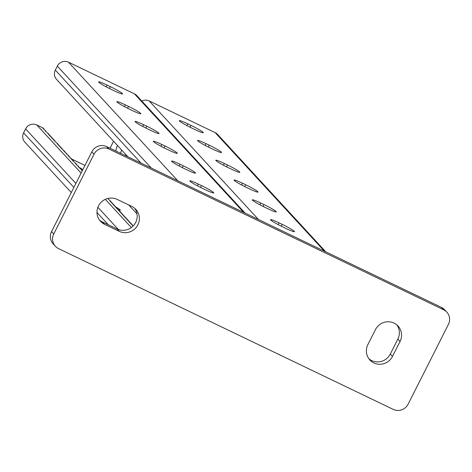 <?xml version="1.0" encoding="UTF-8"?>
<svg xmlns="http://www.w3.org/2000/svg" width="472" height="472" viewBox="0 0 472 472"><rect width="100%" height="100%" fill="white"/><g stroke="black" fill="none" stroke-linecap="round" stroke-linejoin="round"><path stroke-width="0.71" d="M396.875 324.937A14.007 13.599 -42.7 0 1 397.861 339.085L390.309 354.035A14.007 13.599 -42.7 0 1 371.712 360.578A14.007 13.599 -42.7 0 1 368.874 358.738M373.901 362.956A14.007 13.599 -42.7 0 1 369.895 359.988A14.007 13.599 -42.7 0 1 367.889 344.589L375.441 329.639A14.007 13.599 -42.7 0 1 398.043 326.058A14.007 13.599 -42.7 0 1 400.049 341.462L392.498 356.407A14.007 13.599 -42.7 0 1 373.901 362.956M51.56 231.569L53.755 233.941A11.204 10.88 137.3 0 0 55.354 246.266L53.165 243.888A11.204 10.88 -42.7 0 1 51.56 231.569L91.828 151.848A11.204 10.88 -42.7 0 1 106.707 146.615L108.896 148.993L443.591 309.75L441.403 307.378A11.204 10.88 -42.7 0 1 444.606 309.744L446.795 312.122A11.204 10.88 137.3 0 0 443.591 309.75M106.707 146.615L441.403 307.378M53.755 233.941L94.022 154.226L91.828 151.848M446.795 312.122A11.204 10.88 137.3 0 1 448.4 324.447L408.132 404.162A11.204 10.88 137.3 0 1 393.253 409.395L58.563 248.638A11.204 10.88 137.3 0 1 55.354 246.266M119.274 231.363L104.507 224.271A14.007 13.599 -42.7 0 1 100.501 221.309A14.007 13.599 -42.7 0 1 99.858 203.727A14.007 13.599 -42.7 0 1 117.091 199.361L131.859 206.453A14.007 13.599 -42.7 0 1 135.865 209.415A14.007 13.599 -42.7 0 1 136.514 226.997A14.007 13.599 -42.7 0 1 119.274 231.363L117.085 228.991L102.318 221.893A14.007 13.599 -42.7 0 1 99.48 220.052M108.896 148.993A11.204 10.88 137.3 0 0 94.022 154.226M134.697 208.294A14.007 13.599 -42.7 0 1 133.8 225.274A14.007 13.599 -42.7 0 1 117.085 228.991M110.035 148.214L113.563 141.234M128.714 204.942L137.022 213.958M115.758 150.963A14.007 3.139 115.7 0 1 117.434 145.429M120.679 153.323A14.007 3.139 115.7 0 1 121.593 149.943A14.007 3.139 115.7 0 0 120.679 153.323M245.086 213.078L136.839 95.633A8.402 8.16 137.3 0 0 134.437 93.857L68.481 62.18A8.402 8.16 137.3 0 0 57.324 66.104L55.312 70.092A8.402 8.16 137.3 0 0 56.516 79.331L127.912 156.798M164.988 145.995A11.652 1.009 -153.2 0 1 177.289 153.311A11.652 1.009 -153.2 0 1 168.781 150.114L165.637 148.597A11.652 1.009 26.8 0 1 153.335 141.287A11.652 1.009 26.8 0 1 161.837 144.485L164.988 145.995L164.061 147.83M146.745 126.201L143.594 124.691A11.652 1.009 26.8 0 0 135.092 121.493A11.652 1.009 26.8 0 0 147.388 128.809L150.538 130.319A11.652 1.009 26.8 0 0 159.046 133.517A11.652 1.009 26.8 0 0 146.745 126.201L145.819 128.036M128.502 106.406L125.351 104.896A11.652 1.009 26.8 0 0 116.85 101.698A11.652 1.009 26.8 0 0 129.145 109.014L132.296 110.525A11.652 1.009 26.8 0 0 140.803 113.722A11.652 1.009 26.8 0 0 128.502 106.406L127.576 108.241M110.259 86.612L107.109 85.102A11.652 1.009 26.8 0 0 98.607 81.904A11.652 1.009 26.8 0 0 110.902 89.22L114.053 90.73A11.652 1.009 26.8 0 0 122.561 93.928A11.652 1.009 26.8 0 0 110.259 86.612L109.333 88.447M187.03 169.908L183.879 168.392A11.652 1.009 -153.2 0 1 171.578 161.082A11.652 1.009 -153.2 0 1 180.08 164.28L183.23 165.79A11.652 1.009 -153.2 0 1 195.532 173.106A11.652 1.009 -153.2 0 1 187.03 169.908M205.273 189.703L202.122 188.186A11.652 1.009 -153.2 0 1 189.821 180.876A11.652 1.009 -153.2 0 1 198.328 184.074L201.479 185.584A11.652 1.009 -153.2 0 1 213.775 192.895A11.652 1.009 -153.2 0 1 205.273 189.703M71.278 192.535L24.804 142.107A8.402 8.16 -42.7 0 1 23.6 132.868L25.612 128.88A8.402 8.16 -42.7 0 1 36.769 124.956L43.17 128.03L42.604 128.036L44.085 129.021L43.518 129.021L45.908 130.998L45.341 131.004L48.645 133.965L48.079 133.971L49.554 134.957L48.994 134.963L50.469 135.948L49.902 135.954L51.377 136.933L50.817 136.939L52.292 137.924L51.731 137.93L53.206 138.915L52.64 138.921L54.115 139.907L53.554 139.913L55.029 140.892L54.463 140.898L57.767 143.866L57.2 143.871L58.675 144.851L58.115 144.857L59.59 145.842L59.024 145.848L60.499 146.833L59.938 146.839L61.413 147.825L60.853 147.83L62.328 148.81L61.761 148.816L64.151 150.792L63.584 150.798L65.059 151.783L64.499 151.789L66.888 153.76L66.322 153.766L68.711 155.742L68.145 155.748L69.626 156.728L69.059 156.733L71.449 158.71L70.883 158.716L72.358 159.701L71.797 159.707L73.272 160.686L72.706 160.692L76.01 163.66L75.443 163.666L76.918 164.645L76.358 164.651L78.747 166.628L78.181 166.634L82.376 170.575M133.263 225.87L132.001 225.026L132.561 225.02L131.086 224.035L131.653 224.029L130.178 223.044L130.738 223.038L129.263 222.058L129.829 222.052L128.349 221.067L128.915 221.061L127.44 220.076L128 220.07L126.525 219.085L127.092 219.079L125.617 218.099L126.177 218.093L124.702 217.108L125.269 217.102L123.788 216.117L124.354 216.111L122.879 215.126L123.44 215.126L121.965 214.14L122.531 214.135L121.056 213.149L121.617 213.143L120.142 212.158L120.702 212.152L119.227 211.167L119.794 211.167L118.319 210.182L118.879 210.176L117.404 209.19L117.97 209.184L116.495 208.199L117.056 208.193L115.581 207.208L116.141 207.208L114.666 206.223L115.233 206.217L113.758 205.232L114.318 205.226L112.843 204.24L113.41 204.234L111.935 203.249L112.495 203.249L111.02 202.264L111.581 202.258L110.106 201.273L110.672 201.267L107.651 198.488M82.364 170.587L81.833 170.593L82.228 170.858M84.966 165.442L71.349 158.899M116 207.491L116.141 207.208A11.652 1.009 -153.2 0 1 120.289 210.241A11.652 1.009 -153.2 0 1 118.531 209.946M79.514 167.902L79.656 167.619A11.652 1.009 -153.2 0 1 82.842 169.649M82.423 170.475A11.652 1.009 -153.2 0 1 82.045 170.357M125.599 155.689A14.007 3.139 115.7 0 1 125.853 154.568M141.848 101.073A8.402 8.16 -42.7 0 1 149.199 100.949L215.155 132.632A8.402 8.16 -42.7 0 1 217.562 134.408L325.804 251.853M246.355 187.372A11.652 1.009 -153.2 0 1 234.053 180.056A11.652 1.009 -153.2 0 1 242.561 183.254L245.711 184.77A11.652 1.009 26.8 0 1 258.007 192.08A11.652 1.009 26.8 0 1 249.505 188.883L246.355 187.372M264.597 207.167L267.748 208.677A11.652 1.009 26.8 0 0 276.25 211.875A11.652 1.009 26.8 0 0 263.954 204.565L260.804 203.048A11.652 1.009 26.8 0 0 252.296 199.851A11.652 1.009 26.8 0 0 264.597 207.167M282.84 226.961L285.991 228.472A11.652 1.009 26.8 0 0 294.498 231.669A11.652 1.009 26.8 0 0 282.197 224.353L279.046 222.843A11.652 1.009 26.8 0 0 270.539 219.645A11.652 1.009 26.8 0 0 282.84 226.961M224.318 163.459L227.463 164.976A11.652 1.009 -153.2 0 1 239.764 172.286A11.652 1.009 -153.2 0 1 231.262 169.088L228.112 167.578A11.652 1.009 -153.2 0 1 215.81 160.268A11.652 1.009 -153.2 0 1 224.318 163.459L223.433 165.212M206.069 143.665L209.22 145.181A11.652 1.009 -153.2 0 1 221.521 152.491A11.652 1.009 -153.2 0 1 213.019 149.299L209.869 147.783A11.652 1.009 -153.2 0 1 197.567 140.473A11.652 1.009 -153.2 0 1 206.069 143.665L205.184 145.417M187.827 123.87L190.977 125.387A11.652 1.009 -153.2 0 1 203.279 132.697A11.652 1.009 -153.2 0 1 194.771 129.505L191.62 127.989A11.652 1.009 -153.2 0 1 179.325 120.679A11.652 1.009 -153.2 0 1 187.827 123.87L186.941 125.623M104.507 224.271L102.318 221.893M400.049 341.462L397.861 339.085M392.498 356.407L390.309 354.035M243.711 212.424L134.437 93.857M177.755 180.741L68.481 62.18M151.241 168.002L57.324 66.104M141.034 163.105L55.312 70.092M106.224 86.854L107.109 85.102M124.466 106.648L125.351 104.896M142.709 126.443L143.594 124.691M160.952 146.237L161.837 144.485M131.34 227.563L105.315 199.326M81.113 173.065L36.769 124.956M108.3 224.766L96.984 212.488M73.868 187.408L23.6 132.868M118.372 229.528L97.887 207.297M75.88 183.425L25.612 128.88M200.547 187.419L201.479 185.584M197.443 185.826L198.328 184.074M182.304 167.625L183.23 165.79M179.195 166.032L180.08 164.28M149.199 100.949L258.479 219.515M215.155 132.632L324.429 251.192M278.161 224.595L279.046 222.843M281.271 226.194L282.197 224.353M259.919 204.801L260.804 203.048M263.028 206.4L263.954 204.565M241.676 185.006L242.561 183.254M244.779 186.605L245.711 184.77M190.051 127.222L190.977 125.387M208.294 147.016L209.22 145.181M226.536 166.811L227.463 164.976"/></g></svg>
